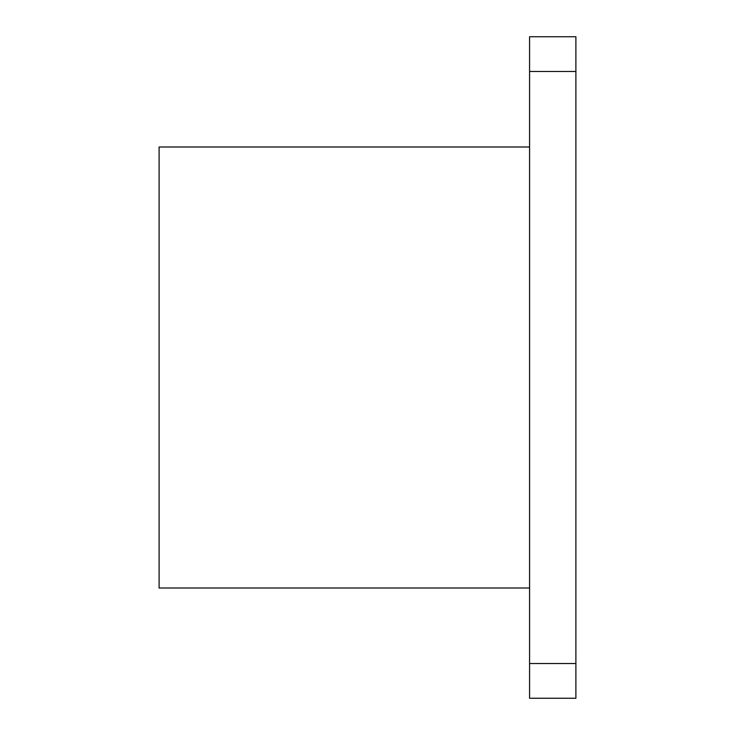 <?xml version="1.0" encoding="UTF-8"?>
<svg xmlns="http://www.w3.org/2000/svg" width="735" height="735" viewBox="0 0 735 735"><rect width="100%" height="100%" fill="white"/><g stroke="black" fill="none" stroke-linecap="round" stroke-linejoin="round"><path stroke-width="1.1" d="M529.577 36.75L529.577 698.25L575.891 698.25L575.891 36.75L529.577 36.75L575.891 36.75M529.577 147L159.109 147L159.109 588L529.577 588M529.577 71.479L575.891 71.479M529.577 663.521L575.891 663.521"/></g></svg>
